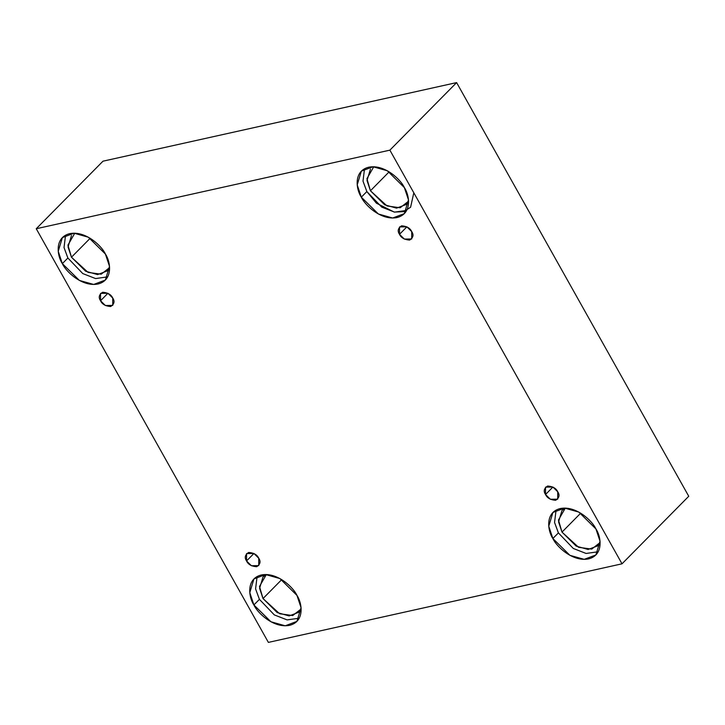 <?xml version="1.0" encoding="UTF-8"?>
<svg xmlns="http://www.w3.org/2000/svg" width="725" height="725" viewBox="0 0 725 725"><rect width="100%" height="100%" fill="white"/><g stroke="black" fill="none" stroke-linecap="round" stroke-linejoin="round"><path stroke-width="1.09" d="M557.733 491.795L552.903 487.028L545.544 487.137L545.535 494.504L552.912 487.037L545.535 494.504C543.288 491.215 543.986 488.378 547.629 486.022C552.812 486.421 556.184 488.351 557.733 491.795C559.972 495.093 559.274 497.921 555.631 500.286C550.447 499.888 547.076 497.957 545.535 494.504L550.366 499.271L557.715 499.172L557.733 491.795M411.709 231.592L406.879 226.825L399.52 226.934L399.511 234.311L406.897 226.834L399.511 234.311C397.273 231.012 397.971 228.185 401.605 225.819C406.798 226.218 410.169 228.148 411.709 231.592C413.948 234.891 413.25 237.718 409.616 240.084C404.423 239.685 401.061 237.755 399.511 234.311L404.342 239.078L411.7 238.969L411.709 231.592M112.738 298.038L107.907 293.272L100.548 293.38L100.539 300.748L107.916 293.281L100.539 300.748C98.301 297.449 98.999 294.622 102.633 292.257C107.826 292.664 111.188 294.586 112.738 298.038C114.976 301.337 114.278 304.165 110.644 306.53C105.451 306.122 102.08 304.201 100.539 300.748L105.37 305.515L112.728 305.406L112.738 298.038M258.752 558.241L253.922 553.474L246.563 553.574L246.554 560.951L253.931 553.474L246.554 560.951C244.316 557.652 245.014 554.824 248.648 552.459C253.841 552.858 257.203 554.788 258.752 558.241C260.991 561.531 260.293 564.367 256.659 566.723C251.466 566.325 248.104 564.394 246.554 560.951L251.385 565.717L258.743 565.609L258.752 558.241M406.689 210.413L394.563 212.126L381.758 207.132L366.85 191.563L361.322 197.164L378.368 213.993L392.651 218.017L404.342 213.621L408.483 199.901L404.369 187.603C409.371 194.771 412.715 213.676 396.974 217.563C380.852 220.762 364.584 204.722 361.322 197.164C356.319 189.995 352.975 171.082 368.717 167.203C384.839 164.004 401.106 180.045 404.369 187.603L387.322 170.774L373.04 166.75L361.349 171.145L357.217 184.866L361.322 197.164L366.85 191.563L362.998 181.123L364.53 168.753L362.998 181.123L366.85 191.563L376.411 203.19L394.246 212.072L403.707 211.655L410.595 207.232L413.812 192.796M370.466 169.088L367.013 180.516L370.439 190.775L389.153 171.834L370.439 190.775L384.649 204.794L396.548 208.148L406.29 204.477L408.574 201.16L400.173 207.767L387.05 205.972L370.439 190.775L366.923 178.676L373.765 166.768M595.923 528.942L578.876 512.113L564.585 508.089L552.903 512.484L548.762 526.205L552.867 538.503L558.404 532.902L554.553 522.462L556.084 510.092L554.553 522.462L558.404 532.902L573.303 548.472L586.108 553.465L598.243 551.752L586.108 553.465L573.303 548.472L558.404 532.902L552.867 538.503C547.873 531.334 544.529 512.421 560.262 508.542C576.393 505.343 592.651 521.384 595.923 528.942C600.925 536.11 604.269 555.015 588.528 558.903C572.406 562.102 556.138 546.061 552.867 538.503L569.923 555.332L584.205 559.356L595.887 554.96L600.028 541.24L595.923 528.942M565.31 508.107L562.02 510.427L558.567 521.855L561.993 532.105L580.698 513.173L561.993 532.105L576.194 546.124L588.102 549.478L597.835 545.816L600.119 542.499L591.727 549.106L578.604 547.312L561.993 532.105L558.467 520.015L565.31 508.107M296.942 595.379L279.895 578.559L265.613 574.535L253.931 578.931L249.79 592.642L253.895 604.949L259.423 599.348L255.572 588.899L257.103 576.538L255.572 588.899L259.423 599.348L274.331 614.918L287.136 619.902L299.262 618.189L287.136 619.902L274.331 614.918L259.423 599.348L253.895 604.949C248.892 597.772 245.548 578.867 261.29 574.979C277.412 571.78 293.679 587.821 296.942 595.379C301.944 602.548 305.288 621.461 289.547 625.34C273.425 628.539 257.157 612.507 253.895 604.949L270.942 621.769L285.224 625.793L296.915 621.397L301.056 607.677L296.942 595.379M266.338 574.544L263.039 576.864L259.595 588.301L263.012 598.551L281.726 579.61L263.012 598.551L277.222 612.571L289.121 615.924L298.863 612.263L301.147 608.937L292.746 615.543L279.623 613.749L263.012 598.551L259.496 586.452L266.338 574.544M105.397 254.04L88.35 237.22L74.059 233.196L62.377 237.592L58.236 251.303L62.341 263.61L67.878 258.009L64.027 247.569L65.558 235.199L64.027 247.569L67.878 258.009L82.777 273.579L95.582 278.563L107.717 276.85L95.582 278.563L82.777 273.579L67.878 258.009L62.341 263.61C57.348 256.433 53.994 237.528 69.736 233.64C85.867 230.441 102.125 246.482 105.397 254.04C110.39 261.218 113.743 280.122 98.002 284.001C81.871 287.2 65.613 271.168 62.341 263.61L79.387 280.43L93.679 284.454L105.361 280.058L109.502 266.338L105.397 254.04M71.494 235.525L68.041 246.962L71.467 257.212L90.172 238.271L71.467 257.212L85.668 271.232L97.576 274.585L107.309 270.923L109.593 267.597L101.201 274.204L88.069 272.41L71.467 257.212L67.942 245.113L74.784 233.205M268.386 642.395L36.25 228.738L102.986 161.186L36.25 228.738L389.878 150.148L622.014 563.814L268.386 642.395L622.014 563.814L688.75 496.263L622.014 563.814L389.878 150.148L456.614 82.605L389.878 150.148L36.25 228.738L268.386 642.395M688.75 496.263L456.614 82.605L102.986 161.186L456.614 82.605L688.75 496.263"/></g></svg>
